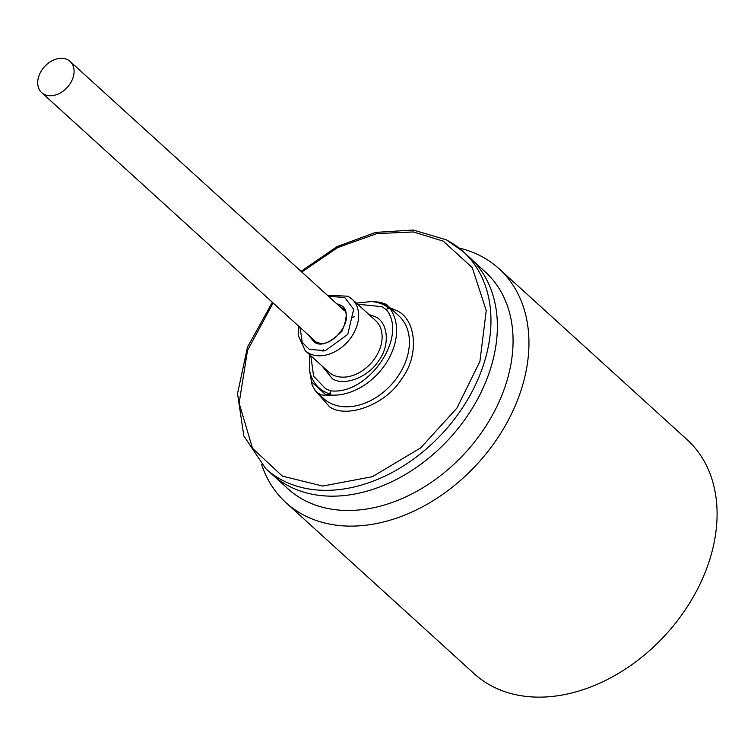 <?xml version="1.0" encoding="UTF-8"?>
<svg xmlns="http://www.w3.org/2000/svg" width="754" height="754" viewBox="0 0 754 754"><rect width="100%" height="100%" fill="white"/><g stroke="black" fill="none" stroke-linecap="round" stroke-linejoin="round"><path stroke-width="1.13" d="M368.913 314.493L374.992 316.633C388.329 322.033 390.27 345.643 378.602 360.789C368.838 376.934 344.154 386.557 332.429 378.781L322.09 366.01M310.789 355.728L313.617 376.218L325.596 388.762L330.638 390.826C368.216 395.445 408.621 336.444 386.284 309.583L381.826 306.652L357.613 304.22M390.101 307.896L395.907 310.29C416.576 318.32 419.648 355.831 401.533 378.979C386.755 403.871 347.519 419.158 329.705 406.962L314.578 389.818M273.118 302.967L247.501 350.469L239.131 403.136L252.515 448.319L282.354 476.104L322.646 486.057L372.467 476.669L420.704 447.857L456.924 408.084L479.921 361.373L486.236 310.535L472.249 267.604L443.248 241.148L413.315 231.949L376.774 233.599L337.717 247.557L301.807 272.024M47.766 95.532A21.093 15.391 -47.7 0 0 70.056 83.798A21.093 15.391 -47.7 0 0 70.084 61.413A21.093 15.391 -47.7 0 0 64.015 58.52A21.093 15.391 -47.7 0 0 41.734 70.254A21.093 15.391 -47.7 0 0 41.706 92.638A21.093 15.391 -47.7 0 0 47.766 95.532M387.697 305.709L390.252 308.961L386.83 305.398L378.423 302.062L371.326 301.553L356.388 303.108M309.574 354.625L309.442 369.639A53.034 38.699 -47.7 0 0 324.908 391.948A53.034 38.699 -47.7 0 0 330.252 394.135A3.167 2.045 -73 0 1 330.638 390.826A3.167 1.866 93.4 0 0 331.27 395.096L327.999 395.614L320.987 394.842L316.774 392.325C313.315 388.027 311.553 384.54 311.496 381.844L325.7 394.662L330.252 394.135L331.27 395.096A55.9 40.791 -47.7 0 0 385.049 364.785A55.9 40.791 -47.7 0 0 390.252 308.961A3.167 2.139 144.5 0 0 386.284 309.583A3.167 2.158 -51 0 1 389.073 308.235A53.034 38.699 -47.7 0 0 384.351 305.144A53.034 38.699 -47.7 0 0 371.326 301.553M272.364 302.279L247.501 347.094L237.538 393.597L243.834 435.935L265.728 468.649L272.137 474.473A146.71 107.049 -47.7 0 0 314.305 494.633A146.71 107.049 -47.7 0 0 469.318 412.994A146.71 107.049 -47.7 0 0 469.488 257.331L463.088 251.516A146.71 107.049 -47.7 0 0 446.622 240.017M274.277 476.349L288.009 488.828A146.606 106.974 -47.7 0 0 499.751 400.327A146.606 106.974 -47.7 0 0 485.218 271.845L473.069 260.799M261.666 464.69A158.208 115.437 -47.7 0 0 286.077 502.748A158.208 115.437 -47.7 0 0 514.577 407.245A158.208 115.437 -47.7 0 0 498.894 268.594A158.208 115.437 -47.7 0 0 458.922 247.981M286.077 502.748L474.209 673.746A158.208 115.437 -47.7 0 0 519.685 695.48A158.208 115.437 -47.7 0 0 702.719 578.243A158.208 115.437 -47.7 0 0 687.026 439.591L498.894 268.594M308.263 334.908L314.286 342.052C320.61 346.812 329.818 343.221 341.92 331.279C348.254 316.303 347.528 307.5 339.762 304.852L336.642 303.683M339.055 305.879A21.677 15.815 132.3 0 1 339.705 306.199A21.677 15.815 132.3 0 1 342.137 307.896C356.868 318.282 330.535 351.873 315.313 341.6L312.976 339.979A21.677 15.815 132.3 0 1 310.676 337.104M319.206 342.957A21.677 15.815 132.3 0 1 315.408 341.675M298.961 326.454L298.235 335.398L305.21 350.667A34.807 25.4 -47.7 0 0 309.121 353.39A34.807 25.4 -47.7 0 0 315.219 355.445A34.807 25.4 -47.7 0 0 351.995 336.077A34.807 25.4 -47.7 0 0 352.033 299.149A34.807 25.4 -47.7 0 0 348.131 296.426M328.48 296.265L344.757 297.557L353.654 309.281L347.764 334.352L325.285 350.714L309.291 349.347L302.213 342.373L300.101 327.49M305.21 350.667L328.697 372.005A34.807 25.4 -47.7 0 0 332.599 374.738A34.807 25.4 -47.7 0 0 338.697 376.793A34.807 25.4 -47.7 0 0 375.473 357.424A34.807 25.4 -47.7 0 0 375.52 320.497L352.033 299.149L347.83 296.209L327.33 295.229M316.765 392.325L323.607 398.536A55.9 40.791 -47.7 0 0 329.875 402.919A55.9 40.791 -47.7 0 0 339.677 406.218A55.9 40.791 -47.7 0 0 398.734 375.115A55.9 40.791 -47.7 0 0 398.8 315.803L387.782 305.794C387.368 304.578 384.248 303.334 378.423 302.062M265.728 468.649A146.71 107.049 -47.7 0 0 282.184 480.147A146.71 107.049 -47.7 0 0 307.896 488.809A146.71 107.049 -47.7 0 0 462.909 407.169A146.71 107.049 -47.7 0 0 463.079 251.506L446.33 239.8L413.173 230.017L375.586 232.402L337.047 246.624L301.053 271.346M315.2 341.562A21.677 15.815 132.3 0 1 312.976 339.979M354.248 316.803L352.504 317.321M323.353 349.404L322.995 351.185M70.084 61.413L344.38 310.723M41.706 92.638L316.001 341.939M309.442 369.639L311.496 381.835"/></g></svg>
